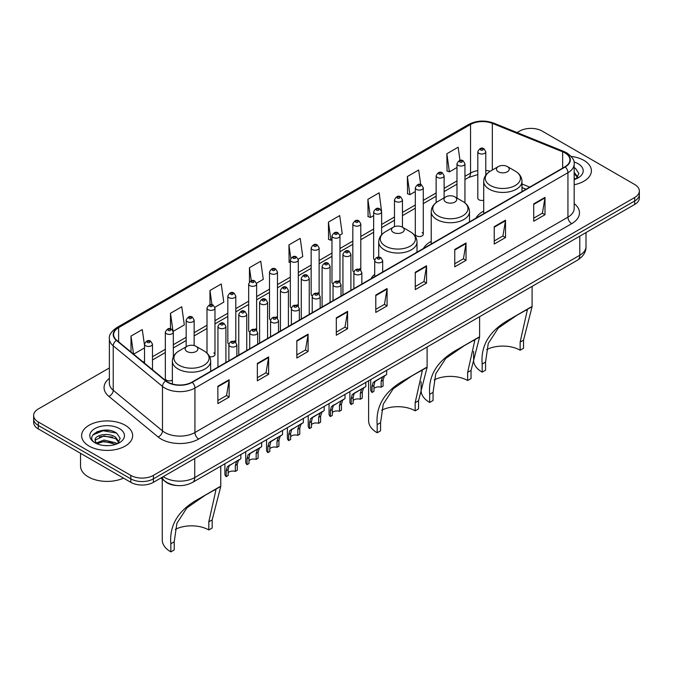<?xml version="1.0" encoding="UTF-8"?>
<svg xmlns="http://www.w3.org/2000/svg" width="673" height="673" viewBox="0 0 673 673"><rect width="100%" height="100%" fill="white"/><g stroke="black" fill="none" stroke-linecap="round" stroke-linejoin="round"><path stroke-width="1.01" d="M374.701 274.348A28.182 16.27 0 0 0 370.949 278.79M431.216 241.363A28.182 16.27 0 0 0 423.443 248.488M483.702 211.061A28.182 16.27 0 0 0 475.929 218.178M423.283 234.246L423.283 187.792A3.988 2.305 180 0 1 420.827 189.921A3.988 2.305 180 0 1 416.478 189.416A3.988 2.305 180 0 1 415.308 187.792L415.308 234.246A3.988 2.305 0 0 0 416.478 235.878A3.988 2.305 0 0 0 420.827 236.374A3.988 2.305 0 0 0 423.283 234.246A3.988 2.305 0 0 0 422.114 232.622M381.625 234.776L381.625 211.844A3.988 2.305 180 0 1 379.16 213.972A3.988 2.305 180 0 1 374.819 213.476A3.988 2.305 180 0 1 373.65 211.844L373.65 258.297A3.988 2.305 0 0 0 374.768 259.904M360.795 270.226L360.795 223.873A3.988 2.305 180 0 1 358.33 226.002A3.988 2.305 180 0 1 353.981 225.497A3.988 2.305 180 0 1 352.82 223.873L352.82 270.327A3.988 2.305 0 0 0 353.939 271.926M338.797 280.725A3.988 2.305 0 0 1 339.958 282.248L339.966 235.895A3.988 2.305 180 0 1 337.501 238.023A3.988 2.305 180 0 1 333.152 237.527A3.988 2.305 180 0 1 331.982 235.895L331.982 282.357A3.988 2.305 0 0 0 333.11 283.956M317.959 292.755A3.988 2.305 0 0 1 319.128 294.278L319.128 247.925A3.988 2.305 180 0 1 316.672 250.053A3.988 2.305 180 0 1 312.322 249.548A3.988 2.305 180 0 1 311.153 247.925L311.153 294.379A3.988 2.305 0 0 0 312.28 295.985M297.13 304.776A3.988 2.305 0 0 1 298.299 306.308L298.299 259.955A3.988 2.305 180 0 1 295.834 262.075A3.988 2.305 180 0 1 291.493 261.578A3.988 2.305 180 0 1 290.324 259.955L290.324 306.408A3.988 2.305 0 0 0 291.443 308.007M277.469 318.337L277.469 271.976A3.988 2.305 180 0 1 275.005 274.104A3.988 2.305 180 0 1 270.664 273.608A3.988 2.305 180 0 1 269.494 271.976L269.494 318.438A3.988 2.305 0 0 0 270.613 320.037M255.471 328.836A3.988 2.305 0 0 1 256.632 330.359L256.64 284.006A3.988 2.305 180 0 1 254.175 286.134A3.988 2.305 180 0 1 249.826 285.63A3.988 2.305 180 0 1 248.665 284.006L248.665 330.46A3.988 2.305 0 0 0 249.784 332.067M234.641 340.858A3.988 2.305 0 0 1 235.802 342.389L235.802 296.027A3.988 2.305 180 0 1 233.346 298.156A3.988 2.305 180 0 1 228.997 297.659A3.988 2.305 180 0 1 227.827 296.027L227.827 342.49A3.988 2.305 0 0 0 228.955 344.088M173.314 356.867L173.314 332.109A3.988 2.305 180 0 1 170.849 334.237A3.988 2.305 180 0 1 166.509 333.741A3.988 2.305 180 0 1 165.339 332.109L165.339 378.571A3.988 2.305 0 0 0 166.509 380.195A3.988 2.305 0 0 0 172.364 380.06M485.78 175.19L485.78 151.711A3.988 2.305 180 0 1 483.315 153.839A3.988 2.305 180 0 1 478.974 153.335A3.988 2.305 180 0 1 477.805 151.711L477.805 198.165A3.988 2.305 0 0 0 478.974 199.797A3.988 2.305 0 0 0 483.702 200.192M525.966 189.29L521.987 187.683M360.787 270.226A3.988 2.305 0 0 0 359.626 268.704M277.461 318.329A3.988 2.305 0 0 0 276.3 316.806M209.614 356.673A3.988 2.305 0 0 0 214.973 354.511A3.988 2.305 0 0 0 213.804 352.888M177.277 485.553A15.95 9.212 180 0 1 165.322 481.649L160.897 477.998M109.262 430.392A21.267 12.282 0 0 0 96.811 431.873M109.379 367.938L38.319 408.957A15.95 9.212 0 0 0 33.65 415.477L33.65 422.417A15.95 9.212 0 0 0 38.319 428.937L130.823 482.339A15.95 9.212 0 0 0 153.385 482.339L634.681 204.466A15.95 9.212 0 0 0 639.35 197.955L639.35 194.48A15.95 9.212 0 0 1 634.681 200.991A15.95 9.212 0 0 0 639.35 194.48L639.35 191.006A15.95 9.212 0 0 0 634.681 184.495L542.177 131.084A15.95 9.212 0 0 0 519.615 131.084L517.074 132.556M33.65 415.477A15.95 9.212 0 0 0 38.319 421.988L130.823 475.39A15.95 9.212 0 0 0 153.385 475.39L153.385 478.865L634.681 200.991L153.385 478.865A15.95 9.212 0 0 1 130.823 478.865A15.95 9.212 0 0 0 153.385 478.865L153.385 482.339M38.319 421.988L38.319 425.462L130.823 478.865L38.319 425.462A15.95 9.212 0 0 1 33.65 418.951A15.95 9.212 0 0 0 38.319 425.462L38.319 428.937M583.92 160.393A25.524 14.739 0 0 0 571.167 156.397A25.524 14.739 0 0 1 583.92 160.393A25.524 14.739 0 0 1 591.39 170.816A25.524 14.739 0 0 0 583.92 160.393M125.178 425.243A25.524 14.739 0 0 0 97.366 422.047A25.524 14.739 0 0 0 81.61 435.667A25.524 14.739 0 0 0 89.08 446.081A25.524 14.739 0 0 0 116.9 449.278A25.524 14.739 0 0 0 132.657 435.667A25.524 14.739 0 0 0 125.178 425.243A25.524 14.739 0 0 0 97.366 422.047A25.524 14.739 0 0 0 81.61 435.667A25.524 14.739 0 0 0 89.08 446.081A25.524 14.739 0 0 0 116.9 449.278A25.524 14.739 0 0 0 132.657 435.667A25.524 14.739 0 0 0 125.178 425.243M564.925 152.906A17.018 9.826 180 0 1 569.913 159.854A17.018 9.826 180 0 1 564.925 166.795L191.923 382.146A17.018 9.826 180 0 1 165.953 380.834L116.707 340.235A17.018 9.826 180 0 1 113.628 334.599A17.018 9.826 180 0 1 118.616 327.65L470.536 124.471A17.018 9.826 180 0 1 492.325 123.369L562.653 151.804A17.018 9.826 180 0 1 564.925 152.906M565.227 152.729A17.439 10.07 0 0 0 562.897 151.602L492.569 123.167A17.439 10.07 0 0 0 470.234 124.303L118.313 327.482A17.439 10.07 0 0 0 116.362 340.378L165.6 380.977A17.439 10.07 0 0 0 192.226 382.323L565.227 166.971A17.439 10.07 0 0 0 565.227 152.729M217.867 386.235L217.867 403.598L229.148 397.087L229.148 379.715L217.867 386.235M217.867 400.519L226.557 395.505L229.106 380.295A4.257 2.456 -120 0 0 229.148 379.715M226.481 395.547L229.148 397.087M257.347 363.437L257.347 380.809L268.628 374.289L268.628 356.926L257.347 363.437M257.347 377.721L266.037 372.707L268.586 357.498A4.257 2.456 -120 0 0 268.628 356.926M265.961 372.749L268.628 374.289M296.827 340.639L296.827 358.011L308.108 351.499L308.108 334.128L296.827 340.639M296.827 354.932L305.517 349.91L308.066 334.708A4.257 2.456 -120 0 0 308.108 334.128M305.441 349.96L308.108 351.499M336.315 317.849L336.315 335.213L347.596 328.702L347.596 311.338L336.315 317.849M336.315 332.134L344.997 327.12L347.546 311.91A4.257 2.456 -120 0 0 347.596 311.338M344.921 327.162L347.596 328.702M533.714 203.877L533.714 221.24L544.995 214.729L544.995 197.366L533.714 203.877M533.714 218.161L542.404 213.148L544.953 197.938A4.257 2.456 -120 0 0 544.995 197.366M542.329 213.19L544.995 214.729M494.234 226.675L494.234 244.038L505.516 237.527L505.516 220.155L494.234 226.675M494.234 240.959L502.924 235.945L505.473 220.736A4.257 2.456 -120 0 0 505.516 220.155M502.849 235.987L505.516 237.527M454.755 249.464L454.755 266.836L466.036 260.316L466.036 242.953L454.755 249.464M454.755 263.749L463.445 258.735L465.994 243.533A4.257 2.456 -120 0 0 466.036 242.953M463.369 258.777L466.036 260.316M415.275 272.262L415.275 289.626L426.556 283.114L426.556 265.751L415.275 272.262M415.275 286.547L423.965 281.533L426.505 266.323A4.257 2.456 -120 0 0 426.556 265.751M423.889 281.575L426.556 283.114M375.795 295.052L375.795 312.423L387.076 305.912L387.076 288.54L375.795 295.052M375.795 309.336L384.485 304.322L387.025 289.121A4.257 2.456 -120 0 0 387.076 288.54M384.409 304.364L387.076 305.912M574.162 184.747A25.524 14.739 0 0 0 591.39 170.816A25.524 14.739 0 0 1 574.162 184.747M153.385 475.39L634.681 197.517A15.95 9.212 0 0 0 639.35 191.006M214.88 307.283L223.798 302.127L221.249 283.981L209.976 290.492L209.976 304.734M173.213 331.335L184.318 324.924L181.769 306.779L170.488 313.29L170.488 328.828M144.51 345.358L142.289 329.568L131.008 336.088L131.008 352.029M339.865 235.121L342.246 233.75L339.697 215.604L328.416 222.115L328.601 239.378M381.524 211.07L379.177 192.806L367.895 199.317L368.081 216.58M420.701 184.57L418.656 170.008L407.375 176.528L407.56 193.79M459.987 160.41L458.136 147.219L446.864 153.73L447.04 170.992M256.539 283.224L263.278 279.337L260.737 261.191L249.456 267.703L249.456 281.92M298.198 259.172L302.757 256.539L300.217 238.393L288.936 244.905L289.112 262.167M290.324 262.621L288.936 262.1M288.936 244.905L290.812 258.272M328.416 222.115L330.965 240.261L331.982 239.664M330.965 240.261L328.416 239.31M367.895 199.317L370.444 217.463L373.65 215.612M370.444 217.463L367.895 216.513M407.375 176.528L409.924 194.674L415.308 191.561M409.924 194.674L407.375 193.715M446.864 153.73L449.404 171.876L456.975 167.51M449.404 171.876L446.864 170.925M249.456 267.703L251.29 280.776M209.976 290.492L211.97 304.726M170.488 313.29L172.919 330.594M133.633 354.183L144.51 347.907M131.008 336.088L133.54 354.116M574.162 177.765L575.777 179.026M574.162 179.144L574.624 179.455M574.162 172.254L577.821 177.159M574.162 173.634L577.552 177.512M574.162 179.607A17.338 10.011 0 0 0 578.124 177.891A17.338 10.011 0 0 0 578.124 163.732A17.338 10.011 0 0 0 573.968 161.966M576.181 178.858L578.898 173.525L575.465 168.351M574.162 167.703L575.23 168.191M520.145 350.221L520.145 342.086L527.312 310.093L525.125 310.489L517.562 314.813L498.23 328.113L488.253 343.524L485.553 362.057L482.171 364.017C480.572 345.283 489.734 330.401 509.646 319.372L532.091 306.678L523.527 340.134L523.527 348.261L520.145 350.221A24.464 14.125 0 0 0 486.655 349.624M485.553 362.057L485.553 370.192L482.171 372.144A29.25 16.884 0 0 1 473.599 360.206L473.599 351.382M498.34 171.766A6.385 3.685 0 0 0 507.358 171.766A6.385 3.685 0 0 0 507.358 166.559L515.282 171.135A17.582 10.154 0 0 1 515.282 185.496A17.582 10.154 0 0 1 490.415 185.496A17.582 10.154 0 0 1 490.415 171.135C486.083 173.71 483.845 177.125 483.702 181.382A19.147 11.054 0 0 0 489.313 189.197A19.147 11.054 0 0 0 510.176 191.595A19.147 11.054 0 0 0 521.987 181.382C521.853 177.125 519.615 173.71 515.282 171.135L507.358 166.559A6.385 3.685 0 0 0 498.34 166.559A6.385 3.685 0 0 0 498.34 171.766M482.171 364.017L482.171 372.144M531.291 306.871L509.646 319.372L531.291 306.871M467.651 380.523L467.651 372.396L474.818 340.395L472.639 340.799L465.068 345.114L445.736 358.423L435.759 373.826L433.059 392.367L429.677 394.319C428.087 375.584 437.24 360.703 457.152 349.682L479.605 336.98L471.041 370.436L471.041 378.571L467.651 380.523A24.464 14.125 0 0 0 434.161 379.925M433.059 392.367L433.059 400.494L429.677 402.454A29.25 16.884 0 0 1 421.113 390.508L421.113 381.684M445.846 202.077A6.385 3.685 0 0 0 454.872 202.077A6.385 3.685 0 0 0 454.872 196.861L462.788 201.437A17.582 10.154 0 0 1 462.788 215.797A17.582 10.154 0 0 1 437.921 215.797A17.582 10.154 0 0 1 437.921 201.437C433.589 204.012 431.351 207.427 431.216 211.692A19.147 11.054 0 0 0 436.819 219.507A19.147 11.054 0 0 0 457.682 221.897A19.147 11.054 0 0 0 469.502 211.692C469.359 207.427 467.121 204.012 462.788 201.437L454.872 196.861A6.385 3.685 0 0 0 445.846 196.861A6.385 3.685 0 0 0 445.846 202.077M429.677 394.319L429.677 402.454M478.806 337.181L457.152 349.682L478.806 337.181M415.165 410.833L415.165 402.698L422.324 370.697L420.145 371.101L412.574 375.425L393.251 388.725L383.274 404.128L380.565 422.669L377.183 424.629C375.593 405.895 384.754 391.013 404.658 379.984L427.111 367.29L418.547 400.746L418.547 408.873L415.165 410.833A24.464 14.125 0 0 0 381.667 410.236M380.565 422.669L380.565 430.804L377.183 432.756A29.25 16.884 0 0 1 368.619 420.818L368.619 380.775M393.352 232.378A6.385 3.685 0 0 0 402.378 232.378A6.385 3.685 0 0 0 402.378 227.171L410.303 231.748A17.582 10.154 0 0 1 410.303 246.099A17.582 10.154 0 0 1 385.427 246.099A17.582 10.154 0 0 1 385.427 231.748C381.103 234.313 378.865 237.737 378.722 241.994A19.147 11.054 0 0 0 384.325 249.809A19.147 11.054 0 0 0 405.188 252.207A19.147 11.054 0 0 0 417.008 241.994C416.865 237.737 414.635 234.313 410.303 231.748L402.378 227.171A6.385 3.685 0 0 0 393.352 227.171A6.385 3.685 0 0 0 393.352 232.378M377.183 424.629L377.183 432.756M426.312 367.483L404.658 379.984L426.312 367.483M208.807 529.971L208.807 521.836L215.974 489.843L213.795 490.238L206.224 494.562L186.892 507.863L176.915 523.266L174.214 541.807L170.833 543.767C169.234 525.033 178.395 510.151 198.308 499.122L220.761 486.428L212.188 519.884L212.188 528.011L208.807 529.971A24.464 14.125 0 0 0 175.317 529.373M174.214 541.807L174.214 549.942L170.833 551.894A29.25 16.884 0 0 1 162.26 539.956L162.26 479.126M187.001 351.516A6.385 3.685 0 0 0 196.02 351.516A6.385 3.685 0 0 0 196.02 346.309L203.944 350.885A17.582 10.154 0 0 1 203.944 365.246A17.582 10.154 0 0 1 179.077 365.246A17.582 10.154 0 0 1 179.077 350.885C174.744 353.451 172.507 356.875 172.364 361.132A19.147 11.054 0 0 0 177.975 368.947A19.147 11.054 0 0 0 198.838 371.345A19.147 11.054 0 0 0 210.649 361.132C210.514 356.875 208.277 353.451 203.944 350.885L196.02 346.309A6.385 3.685 0 0 0 187.001 346.309A6.385 3.685 0 0 0 187.001 351.516M170.833 543.767L170.833 551.894M219.953 486.621L198.308 499.122L219.953 486.621M80.541 453.308L80.541 466.053A26.592 15.353 0 0 0 88.331 476.913A26.592 15.353 0 0 0 123.538 478.133M104.231 445.534L108.277 445.652M96.281 442.985L104.021 440.033L115.63 442.75L117.043 443.877M96.988 443.734L104.021 441.412L115.891 444.306M96.399 443.524L95.154 440.613A12.021 6.94 0 0 0 97.097 443.827M119.087 442.01L115.63 437.231C108.42 431.856 93.572 435.179 95.154 440.613L95.112 440.083M95.187 440.781L95.524 439.89L104.021 435.902L115.63 438.611L118.81 442.363M117.447 443.709L120.164 438.375L116.732 433.202C104.567 424.453 82.947 435.978 95.431 443.044L96.046 443.423M119.39 428.583A17.338 10.011 0 0 0 94.876 428.583A17.338 10.011 0 0 0 94.876 442.741A17.338 10.011 0 0 0 119.39 442.741A17.338 10.011 0 0 0 119.39 428.583M92.891 434.935L103.078 430.762L116.496 433.042M99.251 436.962L103.078 436.272L112.652 437.097M99.251 442.481L103.078 441.782L112.652 442.607M373.978 388.523A5.317 3.071 180 0 1 381.145 387.219L381.145 381.271L382.449 377.242L383.366 376.392L376.157 380.548L374.928 381.583L373.978 385.41L373.978 391.366L372.034 392.485A7.975 4.602 180 0 1 370.714 389.945L370.714 379.564M372.034 392.485L372.034 386.529L373.052 382.668L384.005 376.022M386.664 370.352L386.664 374.482L384.325 376.157L383.088 380.144L383.088 386.1L381.145 387.219M374.23 381.667L376.157 380.548L374.23 381.667M353.14 400.553A5.317 3.071 180 0 1 360.316 399.249L360.316 393.293L361.62 389.272L362.537 388.414L355.327 392.578L354.099 393.612L353.14 397.44L353.14 403.388L351.205 404.515A7.975 4.602 180 0 1 349.884 401.974L349.884 391.593M351.205 404.515L351.205 398.559L352.215 394.698L363.176 388.043M365.834 382.382L365.834 386.512L363.496 388.186L362.259 392.174L362.259 398.13L360.316 399.249M353.392 393.697L355.327 392.578L353.392 393.697M332.311 412.583A5.317 3.071 180 0 1 339.486 411.279L339.486 405.323L340.79 401.301L341.707 400.443L333.27 405.642L332.311 409.462L332.311 415.418L330.376 416.537A7.975 4.602 180 0 1 329.047 413.996L329.047 403.615M330.376 416.537L330.376 410.58L331.385 406.728L342.347 400.073M345.005 394.403L345.005 398.542L342.666 400.216L341.421 404.204L341.421 410.16L339.486 411.279M332.563 405.718L334.498 404.608L332.563 405.718M311.481 424.604A5.317 3.071 180 0 1 318.657 423.3L318.657 417.344L319.953 413.323L320.87 412.473L313.668 416.629L312.432 417.664L311.481 421.491L311.481 427.448L309.538 428.566A7.975 4.602 180 0 1 308.217 426.026L308.217 415.645M309.538 428.566L309.538 422.61L310.556 418.749L321.509 412.103M324.176 406.433L324.176 410.564L321.837 412.238L320.592 416.225L320.592 422.181L318.657 423.3M311.734 417.748L313.668 416.629L311.734 417.748M290.652 436.634A5.317 3.071 180 0 1 297.819 435.33L297.819 429.374L299.123 425.353L300.04 424.495L291.602 429.694L290.652 433.513L290.652 439.469L288.709 440.588A7.975 4.602 180 0 1 287.388 438.056L287.388 427.666M288.709 440.588L288.709 434.632L289.726 430.779L300.68 424.125M303.338 418.463L303.338 422.594L301.008 424.268L299.763 428.255L299.763 434.211L297.819 435.33M290.904 429.769L292.839 428.659L290.904 429.769M269.814 448.655A5.317 3.071 180 0 1 276.99 447.36L276.99 441.404L278.294 437.374L279.211 436.525L272.001 440.68L270.773 441.724L269.814 445.543L269.814 451.499L267.879 452.618A7.975 4.602 180 0 1 266.558 450.077L266.558 439.696M267.879 452.618L267.879 446.662L268.897 442.809L279.85 436.154M282.509 430.484L282.509 434.615L280.17 436.289L278.933 440.285L278.933 446.233L276.99 447.36M270.075 441.799L272.001 440.68L270.075 441.799M248.985 460.685A5.317 3.071 180 0 1 256.161 459.381L256.161 453.425L257.465 449.404L258.382 448.546L251.172 452.71L249.944 453.745L248.985 457.573L248.985 463.529L247.05 464.648A7.975 4.602 180 0 1 245.729 462.107L245.729 451.726M247.05 464.648L247.05 458.692L248.059 454.83L259.021 448.184M261.679 442.514L261.679 446.645L259.341 448.319L258.104 452.306L258.104 458.263L256.161 459.381M249.237 453.829L251.172 452.71L249.237 453.829M228.155 472.715A5.317 3.071 180 0 1 235.331 471.411L235.331 465.455L236.635 461.434L237.552 460.576L229.114 465.775L228.155 469.594L228.155 475.55L226.221 476.669A7.975 4.602 180 0 1 224.891 474.129L224.891 463.747M226.221 476.669L226.221 470.713L227.23 466.86L238.192 460.206M240.85 454.544L240.85 458.675L238.511 460.349L237.266 464.336L237.266 470.292L235.331 471.411M228.408 465.851L230.343 464.74L228.408 465.851M163.236 476.652A21.267 12.282 0 0 0 164.666 477.561A21.267 12.282 0 0 0 194.741 477.561L579.781 255.26A21.267 12.282 0 0 0 586.006 246.579C586.166 251.853 583.356 256.371 577.577 260.131L192.537 482.432A10.633 6.141 60 0 0 194.741 477.561L194.741 458.456M579.781 236.156L579.781 255.26A10.633 6.141 60 0 1 577.577 260.131M162.37 477.149A10.633 7.117 129.5 0 0 164.229 480.606L160.998 477.939M634.681 204.466L634.681 197.517M130.823 482.339L130.823 475.39M574.162 203.608A26.592 15.353 180 0 1 571.697 223.672L198.695 439.032A5.317 3.071 60 0 1 194.934 432.512L567.936 217.16A21.267 12.282 0 0 0 574.162 208.479L574.162 164.019A21.267 12.282 180 0 1 567.936 172.7A5.317 3.071 -120 0 0 565.227 166.971M198.695 439.032A26.592 15.353 180 0 1 161.091 439.032A26.592 15.353 180 0 1 158.113 436.979L108.866 396.372A26.592 15.353 180 0 1 109.379 378.361M164.851 432.512A21.267 12.282 0 0 0 194.934 432.512L194.934 388.052A21.267 12.282 180 0 1 162.471 386.411L113.224 345.813A21.267 12.282 180 0 1 109.379 338.771L109.379 383.231A21.267 12.282 0 0 0 113.224 390.273L162.471 430.871A21.267 12.282 0 0 0 164.851 432.512M574.162 164.019C574.877 160.696 572.429 156.994 566.834 152.897L564.041 151.543A5.317 2.49 112 0 0 562.897 151.602M564.041 151.543L493.713 123.117C484.905 119.996 476.543 120.45 468.627 124.471A5.317 3.071 60 0 1 470.234 124.303M118.313 327.482A5.317 3.071 -120 0 0 116.707 327.65C111.188 331.621 108.74 335.322 109.379 338.771M116.362 340.378A5.317 3.558 129.5 0 0 113.224 345.813L113.224 390.273A5.317 3.558 -50.5 0 1 108.866 396.372M493.713 123.117A5.317 2.49 112 0 0 492.569 123.167M165.6 380.977A5.317 3.558 129.5 0 0 162.471 386.411L162.471 430.871A5.317 3.558 -50.5 0 1 158.113 436.979M192.226 382.323A5.317 3.071 60 0 1 194.934 388.052L567.936 172.7L567.936 217.16A5.317 3.071 60 0 0 571.697 223.672M118.616 327.65L118.616 341.808M562.653 151.804L562.653 168.107M492.325 123.369L492.325 170.025M529.727 187.119L521.987 183.99M490.188 171.262A17.018 9.826 0 0 0 485.78 170.404M477.805 170.614A17.018 9.826 0 0 0 470.536 173.104L464.95 176.326M470.536 124.471L470.536 173.104A9.573 5.527 60 0 1 468.551 177.487L464.95 179.565M456.975 180.936L444.121 188.356M436.138 192.958L423.283 200.377M415.308 204.987L402.454 212.407M394.479 217.009L381.625 224.437M373.65 229.039L360.795 236.459M352.82 241.069L339.966 248.488M331.982 253.09L319.128 260.51M311.153 265.12L298.299 272.54M290.324 277.15L277.469 284.57M269.494 289.171L256.64 296.591M248.665 301.201L235.802 308.621M227.827 313.223L214.973 320.651M206.998 325.252L194.144 332.672M186.169 337.282L173.314 344.702M165.339 349.304L152.485 356.724M144.51 361.334L143.206 362.082M375.795 295.607L387.025 289.121M415.275 272.809L426.505 266.323M454.755 250.019L465.994 243.533M494.234 227.222L505.473 220.736M533.714 204.424L544.953 197.938M336.315 318.396L347.546 311.91M296.827 341.194L308.066 334.708M257.347 363.984L268.586 357.498M217.867 386.782L229.106 380.295M523.527 340.134L520.145 342.086M471.041 370.436L467.651 372.396M418.547 400.746L415.165 402.698M212.188 519.884L208.807 521.836M375.871 262.184A3.988 2.305 180 0 1 374.701 260.56C375.719 257.288 377.805 256.337 380.96 257.717L382.676 260.56A3.988 2.305 180 0 1 380.211 262.689A3.988 2.305 180 0 1 375.871 262.184M379.631 257.843A1.329 0.766 0 0 0 377.746 257.843A1.329 0.766 0 0 0 377.746 258.928A1.329 0.766 0 0 0 379.631 258.928A1.329 0.766 0 0 0 379.631 257.843M383.366 376.392L385.301 375.273M381.145 381.271L383.088 380.144M372.034 386.529L373.978 385.41M355.041 274.214A3.988 2.305 180 0 1 353.872 272.582C354.89 269.309 356.976 268.367 360.131 269.738L361.847 272.582A3.988 2.305 180 0 1 359.382 274.71A3.988 2.305 180 0 1 355.041 274.214M358.802 269.873A1.329 0.766 0 0 0 356.917 269.873A1.329 0.766 0 0 0 356.917 270.958A1.329 0.766 0 0 0 358.802 270.958A1.329 0.766 0 0 0 358.802 269.873M362.537 388.414L364.472 387.303M360.316 393.293L362.259 392.174M351.205 398.559L353.14 397.44M334.203 286.244A3.988 2.305 180 0 1 333.034 284.612C334.06 281.339 336.147 280.389 339.293 281.768L341.018 284.612A3.988 2.305 180 0 1 338.553 286.74A3.988 2.305 180 0 1 334.203 286.244M337.964 281.894A1.329 0.766 0 0 0 336.088 281.894A1.329 0.766 0 0 0 336.088 282.98A1.329 0.766 0 0 0 337.964 282.98A1.329 0.766 0 0 0 337.964 281.894M341.707 400.443L343.634 399.325M339.486 405.323L341.421 404.204M330.376 410.58L332.311 409.462M313.374 298.265A3.988 2.305 180 0 1 312.205 296.642C313.223 293.369 315.309 292.419 318.464 293.79L320.18 296.642A3.988 2.305 180 0 1 317.723 298.77A3.988 2.305 180 0 1 313.374 298.265M317.134 293.924A1.329 0.766 0 0 0 315.258 293.924A1.329 0.766 0 0 0 315.258 295.01A1.329 0.766 0 0 0 317.134 295.01A1.329 0.766 0 0 0 317.134 293.924M320.87 412.473L322.804 411.354M318.657 417.344L320.592 416.225M309.538 422.61L311.481 421.491M292.545 310.295A3.988 2.305 180 0 1 291.375 308.663C292.393 305.391 294.48 304.448 297.634 305.82L299.35 308.663A3.988 2.305 180 0 1 296.894 310.791A3.988 2.305 180 0 1 292.545 310.295M296.305 305.954A1.329 0.766 0 0 0 294.421 305.954A1.329 0.766 0 0 0 294.421 307.039A1.329 0.766 0 0 0 296.305 307.039A1.329 0.766 0 0 0 296.305 305.954M300.04 424.495L301.975 423.384M297.819 429.374L299.763 428.255M288.709 434.632L290.652 433.513M271.715 322.317A3.988 2.305 180 0 1 270.546 320.693C271.564 317.42 273.65 316.47 276.805 317.849L278.521 320.693A3.988 2.305 180 0 1 276.056 322.821A3.988 2.305 180 0 1 271.715 322.317M275.476 317.976A1.329 0.766 0 0 0 273.591 317.976A1.329 0.766 0 0 0 273.591 319.061A1.329 0.766 0 0 0 275.476 319.061A1.329 0.766 0 0 0 275.476 317.976M279.211 436.525L281.146 435.406M276.99 441.404L278.933 440.285M267.879 446.662L269.814 445.543M250.886 334.346A3.988 2.305 180 0 1 249.717 332.723C250.735 329.45 252.821 328.5 255.976 329.871L257.692 332.723A3.988 2.305 180 0 1 255.227 334.843A3.988 2.305 180 0 1 250.886 334.346M254.646 330.006A1.329 0.766 0 0 0 252.762 330.006A1.329 0.766 0 0 0 252.762 331.091A1.329 0.766 0 0 0 254.646 331.091A1.329 0.766 0 0 0 254.646 330.006M258.382 448.546L260.316 447.436M256.161 453.425L258.104 452.306M247.05 458.692L248.985 457.573M230.048 346.376A3.988 2.305 180 0 1 228.879 344.744C229.905 341.472 231.992 340.521 235.138 341.901L236.862 344.744A3.988 2.305 180 0 1 234.397 346.873A3.988 2.305 180 0 1 230.048 346.376M233.809 342.035A1.329 0.766 0 0 0 231.933 342.035A1.329 0.766 0 0 0 231.933 343.121A1.329 0.766 0 0 0 233.809 343.121A1.329 0.766 0 0 0 233.809 342.035M237.552 460.576L239.479 459.457M235.331 465.455L237.266 464.336M226.221 470.713L228.155 469.594M350.902 290.366L350.902 254.243A3.988 2.305 180 0 1 348.446 256.371A3.988 2.305 180 0 1 344.096 255.866A3.988 2.305 180 0 1 342.927 254.243L342.927 294.967M345.972 252.611A1.329 0.766 0 0 0 347.857 252.611A1.329 0.766 0 0 0 347.857 251.525A1.329 0.766 0 0 0 345.972 251.525A1.329 0.766 0 0 0 345.972 252.611M330.073 302.387L330.073 266.264A3.988 2.305 180 0 1 327.608 268.392A3.988 2.305 180 0 1 323.267 267.896A3.988 2.305 180 0 1 322.098 266.264L322.098 306.997M325.143 264.64A1.329 0.766 0 0 0 327.028 264.64A1.329 0.766 0 0 0 327.028 263.555A1.329 0.766 0 0 0 325.143 263.555A1.329 0.766 0 0 0 325.143 264.64M309.244 314.417L309.244 278.294A3.988 2.305 180 0 1 306.779 280.422A3.988 2.305 180 0 1 302.429 279.926A3.988 2.305 180 0 1 301.268 278.294L301.268 319.019M304.314 276.67A1.329 0.766 0 0 0 306.19 276.67A1.329 0.766 0 0 0 306.19 275.577A1.329 0.766 0 0 0 304.314 275.577A1.329 0.766 0 0 0 304.314 276.67M288.414 326.447L288.414 290.324A3.988 2.305 180 0 1 285.949 292.452A3.988 2.305 180 0 1 281.6 291.947A3.988 2.305 180 0 1 280.431 290.324L280.431 331.049M283.484 288.692A1.329 0.766 0 0 0 285.36 288.692A1.329 0.766 0 0 0 285.36 287.607A1.329 0.766 0 0 0 283.484 287.607A1.329 0.766 0 0 0 283.484 288.692M267.576 338.469L267.576 302.345A3.988 2.305 180 0 1 265.12 304.474A3.988 2.305 180 0 1 260.771 303.977A3.988 2.305 180 0 1 259.601 302.345L259.601 343.079M262.655 300.722A1.329 0.766 0 0 0 264.531 300.722A1.329 0.766 0 0 0 264.531 299.636A1.329 0.766 0 0 0 262.655 299.636A1.329 0.766 0 0 0 262.655 300.722M246.747 350.498L246.747 314.375A3.988 2.305 180 0 1 244.291 316.503A3.988 2.305 180 0 1 239.941 315.999A3.988 2.305 180 0 1 238.772 314.375L238.772 355.1M241.817 312.743A1.329 0.766 0 0 0 243.702 312.743A1.329 0.766 0 0 0 243.702 311.658A1.329 0.766 0 0 0 241.817 311.658A1.329 0.766 0 0 0 241.817 312.743M225.918 362.52L225.918 326.405A3.988 2.305 180 0 1 223.453 328.525A3.988 2.305 180 0 1 219.112 328.029A3.988 2.305 180 0 1 217.943 326.405L217.943 367.13M220.988 324.773A1.329 0.766 0 0 0 222.872 324.773A1.329 0.766 0 0 0 222.872 323.688A1.329 0.766 0 0 0 220.988 323.688A1.329 0.766 0 0 0 220.988 324.773M480.85 150.079A1.329 0.766 0 0 0 482.734 150.079A1.329 0.766 0 0 0 482.734 148.994A1.329 0.766 0 0 0 480.85 148.994A1.329 0.766 0 0 0 480.85 150.079M464.95 202.91L464.95 163.741A3.988 2.305 180 0 1 462.486 165.861A3.988 2.305 180 0 1 458.136 165.365A3.988 2.305 180 0 1 456.975 163.741L456.975 198.081M460.021 162.109A1.329 0.766 0 0 0 461.897 162.109A1.329 0.766 0 0 0 461.897 161.024A1.329 0.766 0 0 0 460.021 161.024A1.329 0.766 0 0 0 460.021 162.109M444.121 197.862L444.121 175.762A3.988 2.305 180 0 1 441.656 177.891A3.988 2.305 180 0 1 437.307 177.394A3.988 2.305 180 0 1 436.138 175.762L436.138 202.615M439.191 174.139A1.329 0.766 0 0 0 441.067 174.139A1.329 0.766 0 0 0 441.067 173.054A1.329 0.766 0 0 0 439.191 173.054A1.329 0.766 0 0 0 439.191 174.139M418.354 186.16A1.329 0.766 0 0 0 420.238 186.16A1.329 0.766 0 0 0 420.238 185.075A1.329 0.766 0 0 0 418.354 185.075A1.329 0.766 0 0 0 418.354 186.16M402.454 227.213L402.454 199.814A3.988 2.305 180 0 1 399.989 201.942A3.988 2.305 180 0 1 395.648 201.446A3.988 2.305 180 0 1 394.479 199.814L394.479 226.65M397.524 198.19A1.329 0.766 0 0 0 399.409 198.19A1.329 0.766 0 0 0 399.409 197.105A1.329 0.766 0 0 0 397.524 197.105A1.329 0.766 0 0 0 397.524 198.19M376.695 210.212A1.329 0.766 0 0 0 378.579 210.212A1.329 0.766 0 0 0 378.579 209.126A1.329 0.766 0 0 0 376.695 209.126A1.329 0.766 0 0 0 376.695 210.212M355.866 222.241A1.329 0.766 0 0 0 357.742 222.241A1.329 0.766 0 0 0 357.742 221.156A1.329 0.766 0 0 0 355.866 221.156A1.329 0.766 0 0 0 355.866 222.241M335.036 234.271A1.329 0.766 0 0 0 336.912 234.271A1.329 0.766 0 0 0 336.912 233.186A1.329 0.766 0 0 0 335.036 233.186A1.329 0.766 0 0 0 335.036 234.271M314.198 246.293A1.329 0.766 0 0 0 316.083 246.293A1.329 0.766 0 0 0 316.083 245.208A1.329 0.766 0 0 0 314.198 245.208A1.329 0.766 0 0 0 314.198 246.293M293.369 258.323A1.329 0.766 0 0 0 295.254 258.323A1.329 0.766 0 0 0 295.254 257.237A1.329 0.766 0 0 0 293.369 257.237A1.329 0.766 0 0 0 293.369 258.323M272.54 270.353A1.329 0.766 0 0 0 274.424 270.353A1.329 0.766 0 0 0 274.424 269.267A1.329 0.766 0 0 0 272.54 269.267A1.329 0.766 0 0 0 272.54 270.353M251.71 282.374A1.329 0.766 0 0 0 253.586 282.374A1.329 0.766 0 0 0 253.586 281.289A1.329 0.766 0 0 0 251.71 281.289A1.329 0.766 0 0 0 251.71 282.374M230.881 294.404A1.329 0.766 0 0 0 232.757 294.404A1.329 0.766 0 0 0 232.757 293.319A1.329 0.766 0 0 0 230.881 293.319A1.329 0.766 0 0 0 230.881 294.404M214.973 354.511L214.973 308.057A3.988 2.305 180 0 1 212.517 310.186A3.988 2.305 180 0 1 208.167 309.689A3.988 2.305 180 0 1 206.998 308.057L206.998 353.14M210.043 306.425A1.329 0.766 0 0 0 211.928 306.425A1.329 0.766 0 0 0 211.928 305.34A1.329 0.766 0 0 0 210.043 305.34A1.329 0.766 0 0 0 210.043 306.425M194.144 345.56L194.144 320.087A3.988 2.305 180 0 1 191.679 322.207A3.988 2.305 180 0 1 187.338 321.711A3.988 2.305 180 0 1 186.169 320.087L186.169 346.788M189.214 318.455A1.329 0.766 0 0 0 191.098 318.455A1.329 0.766 0 0 0 191.098 317.37A1.329 0.766 0 0 0 189.214 317.37A1.329 0.766 0 0 0 189.214 318.455M168.385 330.485A1.329 0.766 0 0 0 170.269 330.485A1.329 0.766 0 0 0 170.269 329.4A1.329 0.766 0 0 0 168.385 329.4A1.329 0.766 0 0 0 168.385 330.485M152.485 369.729L152.485 344.139A3.988 2.305 180 0 1 150.02 346.267A3.988 2.305 180 0 1 145.671 345.762A3.988 2.305 180 0 1 144.51 344.139L144.51 363.151M147.555 342.507A1.329 0.766 0 0 0 149.431 342.507A1.329 0.766 0 0 0 149.431 341.421A1.329 0.766 0 0 0 147.555 341.421A1.329 0.766 0 0 0 147.555 342.507M192.537 482.432C183.981 486.73 175.426 486.73 166.862 482.432L164.229 480.606M586.006 246.579L586.006 232.564M468.627 124.471L116.707 327.65M486.343 174.467L485.78 174.416M477.805 174.585L468.551 177.487M456.975 184.166L444.121 191.595M436.138 196.196L423.283 203.616M415.308 208.226L402.454 215.646M394.479 220.248L381.625 227.667M373.65 232.278L360.795 239.697M352.82 244.299L339.966 251.727M331.982 256.329L319.128 263.749M311.153 268.359L298.299 275.779M290.324 280.38L277.469 287.808M269.494 292.41L256.64 299.83M248.665 304.44L235.802 311.86M227.827 316.461L214.973 323.881M206.998 328.491L194.144 335.911M186.169 340.513L173.314 347.941M165.339 352.543L152.485 359.962M526.084 189.222L521.987 187.574M521.987 191.586L521.987 181.382M532.091 306.678L532.091 286.387M483.702 213.694L483.702 181.382M498.34 166.559L490.415 171.135M469.502 221.888L469.502 211.692M479.605 336.98L479.605 316.697M431.216 243.996L431.216 211.692M445.846 196.861L437.921 201.437M417.008 252.198L417.008 241.994M427.111 367.29L427.111 346.999M378.722 257.128L378.722 241.994M393.352 227.171L385.427 231.748M210.649 371.336L210.649 361.132M220.761 486.428L220.761 466.137M172.364 384.014L172.364 361.132M187.001 346.309L179.077 350.885M374.701 276.628L374.701 260.56M382.676 272.018L382.676 260.56M353.872 288.65L353.872 272.582M361.847 284.048L361.847 272.582M333.034 300.68L333.034 284.612M341.018 296.07L341.018 284.612M312.205 312.701L312.205 296.642M320.18 308.099L320.18 296.642M291.375 324.731L291.375 308.663M299.35 320.129L299.35 308.663M270.546 336.761L270.546 320.693M278.521 332.151L278.521 320.693M249.717 348.782L249.717 332.723M257.692 344.181L257.692 332.723M228.879 360.812L228.879 344.744M236.862 356.202L236.862 344.744M350.902 254.243L349.186 251.399C346.873 249.725 344.786 250.676 342.927 254.243M330.073 266.264L328.357 263.421C326.043 261.755 323.957 262.697 322.098 266.264M309.244 278.294L307.519 275.45C305.206 273.776 303.128 274.727 301.268 278.294M288.414 290.324L286.69 287.472C284.376 285.806 282.29 286.757 280.431 290.324M267.576 302.345L265.86 299.502C263.547 297.836 261.461 298.778 259.601 302.345M246.747 314.375L245.031 311.532C242.717 309.858 240.631 310.808 238.772 314.375M225.918 326.405L224.202 323.553C221.888 321.887 219.802 322.838 217.943 326.405M485.78 151.711L484.064 148.868C481.75 147.194 479.664 148.144 477.805 151.711M464.95 163.741L463.226 160.889C460.912 159.223 458.826 160.166 456.975 163.741M444.121 175.762L442.397 172.919C440.083 171.245 437.997 172.195 436.138 175.762M423.283 187.792L421.567 184.949C419.254 183.275 417.167 184.225 415.308 187.792M402.454 199.814L400.738 196.97C398.424 195.305 396.338 196.247 394.479 199.814M381.625 211.844L379.909 209C377.595 207.326 375.509 208.277 373.65 211.844M360.795 223.873L359.071 221.022C356.757 219.356 354.671 220.307 352.82 223.873M339.966 235.895L338.241 233.051C335.928 231.377 333.842 232.328 331.982 235.895M319.128 247.925L317.412 245.081C315.099 243.407 313.012 244.358 311.153 247.925M298.299 259.955L296.583 257.103C294.269 255.437 292.183 256.379 290.324 259.955M277.469 271.976L275.753 269.133C273.44 267.459 271.354 268.409 269.494 271.976M256.64 284.006L254.916 281.163C252.602 279.488 250.516 280.439 248.665 284.006M235.802 296.027L234.086 293.184C231.773 291.518 229.686 292.461 227.827 296.027M214.973 308.057L213.257 305.214C210.943 303.54 208.857 304.49 206.998 308.057M194.144 320.087L192.428 317.235C190.114 315.57 188.028 316.52 186.169 320.087M173.314 332.109L171.598 329.265C169.285 327.591 167.198 328.542 165.339 332.109M152.485 344.139L150.76 341.295C148.447 339.621 146.361 340.572 144.51 344.139"/></g></svg>
